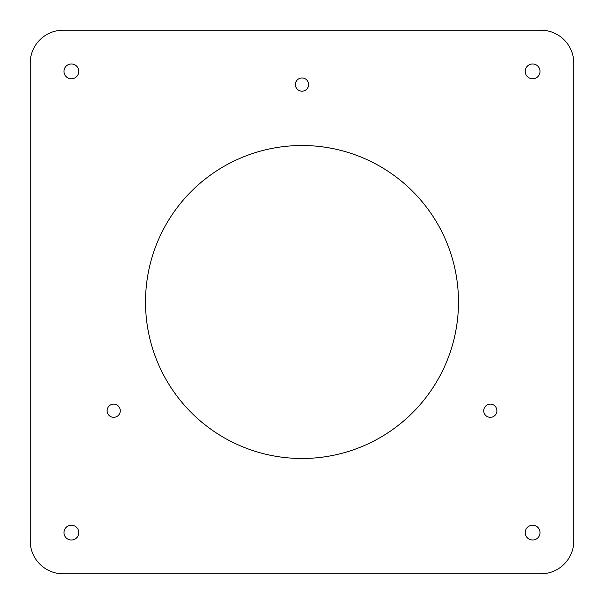 <?xml version="1.0" encoding="UTF-8"?>
<svg xmlns="http://www.w3.org/2000/svg" width="604" height="604" viewBox="0 0 604 604"><rect width="100%" height="100%" fill="white"/><g stroke="black" fill="none" stroke-linecap="round" stroke-linejoin="round"><path stroke-width="0.91" d="M490.312 404.129A6.591 6.591 0 0 0 483.721 410.72A6.591 6.591 0 0 0 490.312 417.311A6.591 6.591 0 0 0 496.896 410.72A6.591 6.591 0 0 0 490.312 404.129M113.688 404.129A6.591 6.591 0 0 0 107.104 410.72A6.591 6.591 0 0 0 113.688 417.311A6.591 6.591 0 0 0 120.279 410.72A6.591 6.591 0 0 0 113.688 404.129M302 77.969A6.591 6.591 0 0 0 295.409 84.56A6.591 6.591 0 0 0 302 91.151A6.591 6.591 0 0 0 308.591 84.56A6.591 6.591 0 0 0 302 77.969M302 145.511A156.489 156.489 0 0 0 145.511 302A156.489 156.489 0 0 0 302 458.489A156.489 156.489 0 0 0 458.489 302A156.489 156.489 0 0 0 302 145.511M532.615 63.971A7.414 7.414 0 0 0 525.208 71.385A7.414 7.414 0 0 0 532.615 78.792A7.414 7.414 0 0 0 540.029 71.385A7.414 7.414 0 0 0 532.615 63.971M71.385 63.971A7.414 7.414 0 0 0 63.971 71.385A7.414 7.414 0 0 0 71.385 78.792A7.414 7.414 0 0 0 78.792 71.385A7.414 7.414 0 0 0 71.385 63.971M71.385 525.208A7.414 7.414 0 0 0 63.971 532.615A7.414 7.414 0 0 0 71.385 540.029A7.414 7.414 0 0 0 78.792 532.615A7.414 7.414 0 0 0 71.385 525.208M532.615 525.208A7.414 7.414 0 0 0 525.208 532.615A7.414 7.414 0 0 0 532.615 540.029A7.414 7.414 0 0 0 540.029 532.615A7.414 7.414 0 0 0 532.615 525.208M573.8 540.852L573.8 63.148A32.948 32.948 0 0 0 540.852 30.2L63.148 30.2A32.948 32.948 0 0 0 30.2 63.148L30.2 540.852A32.948 32.948 0 0 0 63.148 573.8L540.852 573.8A32.948 32.948 0 0 0 573.8 540.852"/></g></svg>
